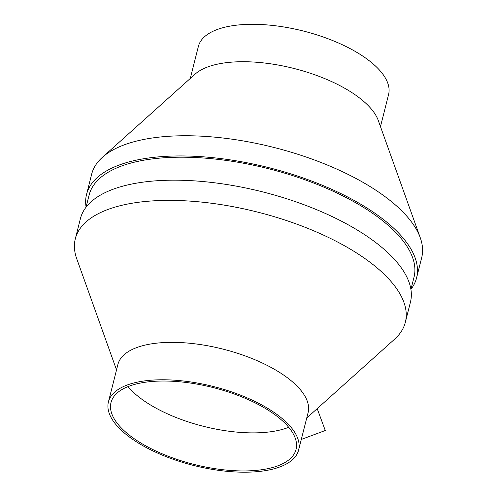 <?xml version="1.0" encoding="UTF-8"?>
<svg xmlns="http://www.w3.org/2000/svg" width="497" height="497" viewBox="0 0 497 497"><rect width="100%" height="100%" fill="white"/><g stroke="black" fill="none" stroke-linecap="round" stroke-linejoin="round"><path stroke-width="0.75" d="M127.977 386.623A95.443 39.592 -165.8 0 0 155.549 407.888A95.443 39.592 -165.8 0 0 288.701 427.29M317.198 408.633L325.274 430.508L301.306 439.441M306.73 418.027L394.618 339.165A170.21 70.611 -165.8 0 0 405.335 322.317A170.21 70.611 -165.8 0 0 257.645 212.107A170.21 70.611 -165.8 0 0 75.314 238.808A170.21 70.611 -165.8 0 0 76.724 258.726L116.528 369.898M298.622 450.046L308.09 412.628A98.095 40.698 -165.8 0 0 222.979 349.111A98.095 40.698 -165.8 0 0 117.895 364.5L108.427 401.918A98.095 40.698 -165.8 0 0 144.316 446.499A98.095 40.698 -165.8 0 0 240.697 472.15A98.095 40.698 -165.8 0 0 298.622 450.046A98.095 40.698 -165.8 0 0 213.511 386.529A98.095 40.698 -165.8 0 0 108.427 401.918M145.919 445.946A95.443 39.592 -165.8 0 0 239.691 470.901A95.443 39.592 -165.8 0 0 296.057 449.394A95.443 39.592 -165.8 0 0 213.238 387.598A95.443 39.592 -165.8 0 0 110.999 402.57A95.443 39.592 -165.8 0 0 145.919 445.946M380.472 126.592L388.573 94.573A98.095 40.698 -165.8 0 0 303.456 31.056A98.095 40.698 -165.8 0 0 198.378 46.445L190.27 78.464M410.963 289.266A170.21 70.611 -165.8 0 0 416.579 277.879L421.686 257.682A170.21 70.611 -165.8 0 0 420.276 237.765L378.292 120.51A98.095 40.698 -165.8 0 0 293.988 68.474A98.095 40.698 -165.8 0 0 195.079 74.152L102.382 157.325A170.21 70.611 -165.8 0 0 91.665 174.174L86.559 194.37A170.21 70.611 -165.8 0 0 86.08 207.056M420.276 237.765A170.21 70.611 -165.8 0 0 273.996 147.472A170.21 70.611 -165.8 0 0 102.382 157.325M416.579 277.879A170.21 70.611 -165.8 0 0 268.889 167.675A170.21 70.611 -165.8 0 0 86.559 194.37M410.92 289.434L414.007 277.233A167.557 69.512 -165.8 0 0 268.616 168.738A167.557 69.512 -165.8 0 0 89.125 195.023L86.037 207.224M405.335 322.317L410.441 302.12A170.21 70.611 -165.8 0 0 262.758 191.91A170.21 70.611 -165.8 0 0 80.421 218.612L75.314 238.808"/></g></svg>
